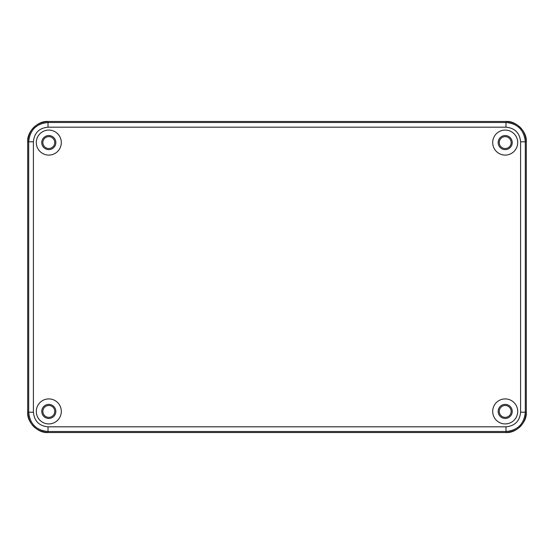 <?xml version="1.0" encoding="UTF-8"?>
<svg xmlns="http://www.w3.org/2000/svg" width="554" height="554" viewBox="0 0 554 554"><rect width="100%" height="100%" fill="white"/><g stroke="black" fill="none" stroke-linecap="round" stroke-linejoin="round"><path stroke-width="0.83" d="M48.8 404.385A7.036 7.036 0 0 0 41.765 411.421A7.036 7.036 0 0 0 48.8 418.45A7.036 7.036 0 0 0 55.836 411.421A7.036 7.036 0 0 0 48.8 404.385M48.8 135.55A7.036 7.036 0 0 0 41.765 142.579A7.036 7.036 0 0 0 48.8 149.615A7.036 7.036 0 0 0 55.836 142.579A7.036 7.036 0 0 0 48.8 135.55M505.2 135.55A7.036 7.036 0 0 0 498.164 142.579A7.036 7.036 0 0 0 505.2 149.615A7.036 7.036 0 0 0 512.235 142.579A7.036 7.036 0 0 0 505.2 135.55M505.2 404.385A7.036 7.036 0 0 0 498.164 411.421A7.036 7.036 0 0 0 505.2 418.45A7.036 7.036 0 0 0 512.235 411.421A7.036 7.036 0 0 0 505.2 404.385M505.2 130.079A12.507 12.507 0 0 0 492.693 142.579A12.507 12.507 0 0 0 505.2 155.085A12.507 12.507 0 0 0 517.706 142.579A12.507 12.507 0 0 0 505.2 130.079M505.2 398.915A12.507 12.507 0 0 0 492.693 411.421A12.507 12.507 0 0 0 505.2 423.921A12.507 12.507 0 0 0 517.706 411.421A12.507 12.507 0 0 0 505.2 398.915M48.8 398.915A12.507 12.507 0 0 0 36.294 411.421A12.507 12.507 0 0 0 48.8 423.921A12.507 12.507 0 0 0 61.307 411.421A12.507 12.507 0 0 0 48.8 398.915M48.8 130.079A12.507 12.507 0 0 0 36.294 142.579A12.507 12.507 0 0 0 48.8 155.085A12.507 12.507 0 0 0 61.307 142.579A12.507 12.507 0 0 0 48.8 130.079M526.3 141.796C525.095 129.456 518.322 122.683 505.982 121.478L48.018 121.478C35.678 122.683 28.905 129.456 27.7 141.796L27.7 412.204C28.905 424.544 35.678 431.317 48.018 432.522L505.982 432.522C518.322 431.317 525.095 424.544 526.3 412.204L526.3 141.796C527.207 131.741 516.037 120.571 505.982 121.478L48.018 121.478C37.963 120.571 26.793 131.741 27.7 141.796L27.7 412.204C26.793 422.259 37.963 433.429 48.018 432.522L505.982 432.522C516.037 433.429 527.207 422.259 526.3 412.204L526.3 141.796L525.289 141.796L525.289 412.204C524.16 423.921 517.72 430.354 505.982 431.511L505.982 432.522M505.982 426.822L505.982 431.511L48.018 431.511C36.301 430.375 29.868 423.942 28.711 412.204L28.711 141.796C29.84 130.079 36.28 123.646 48.018 122.489L505.982 122.489C517.699 123.625 524.132 130.058 525.289 141.796L520.601 141.796C519.728 132.912 514.853 128.036 505.982 127.178L48.018 127.178C39.126 128.05 34.258 132.925 33.399 141.796L33.399 412.204C34.272 421.088 39.147 425.964 48.018 426.822L505.982 426.822C514.874 425.95 519.742 421.075 520.601 412.204L520.601 141.796M48.8 136.644A5.942 5.942 0 0 0 42.859 142.579A5.942 5.942 0 0 0 48.8 148.52A5.942 5.942 0 0 0 54.742 142.579A5.942 5.942 0 0 0 48.8 136.644M48.8 405.48A5.942 5.942 0 0 0 42.859 411.421A5.942 5.942 0 0 0 48.8 417.356A5.942 5.942 0 0 0 54.742 411.421A5.942 5.942 0 0 0 48.8 405.48M505.2 405.48A5.942 5.942 0 0 0 499.258 411.421A5.942 5.942 0 0 0 505.2 417.356A5.942 5.942 0 0 0 511.141 411.421A5.942 5.942 0 0 0 505.2 405.48M505.2 136.644A5.942 5.942 0 0 0 499.258 142.579A5.942 5.942 0 0 0 505.2 148.52A5.942 5.942 0 0 0 511.141 142.579A5.942 5.942 0 0 0 505.2 136.644M505.982 127.178L505.982 121.478M48.018 127.178L48.018 121.478M33.399 141.796L27.7 141.796M33.399 412.204L27.7 412.204M48.018 426.822L48.018 432.522M520.601 412.204L526.3 412.204"/></g></svg>
